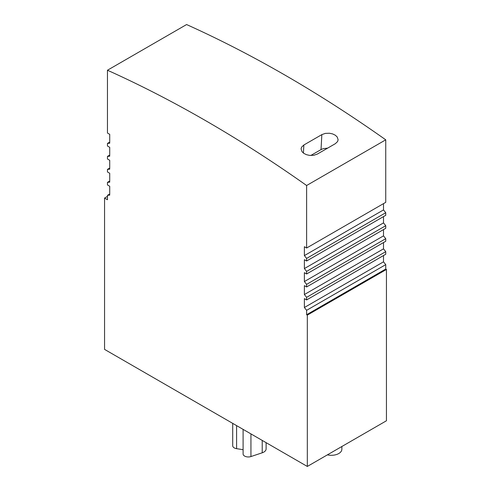 <?xml version="1.0" encoding="UTF-8"?>
<svg xmlns="http://www.w3.org/2000/svg" width="491" height="491" viewBox="0 0 491 491"><rect width="100%" height="100%" fill="white"/><g stroke="black" fill="none" stroke-linecap="round" stroke-linejoin="round"><path stroke-width="0.74" d="M383.502 242.566L383.502 248.857L385.748 251.65L385.748 254.246L306.623 299.927L306.623 297.331L385.748 251.65M383.502 255.547L383.502 261.832L385.748 264.631L385.748 269.043L386.442 269.442L386.442 420.769L307.317 466.45L307.317 315.124L306.623 314.725L306.623 310.312L304.377 307.513L304.377 298.632L306.623 299.927M383.502 229.592L383.502 235.876L385.748 238.675L385.748 241.271L306.623 286.953L306.623 284.357L304.377 281.558L304.377 272.677L306.623 273.972L306.623 271.376L304.377 268.583L304.377 259.696L306.623 260.997L306.623 258.401L304.377 255.602L304.377 246.721L306.623 248.016L385.748 202.335L385.748 139.825A1271.58 734.149 -120 0 0 186.586 24.55L107.461 70.231L107.461 133.03L109.714 134.331L109.714 143.212L107.461 143.415L107.461 146.011L109.714 147.306L109.714 156.193L107.461 156.396L107.461 158.986L109.714 160.287L109.714 169.168L107.461 169.37L107.461 171.967L109.714 173.262L109.714 182.149L107.461 182.351L107.461 184.947L109.714 186.242L109.714 195.13L107.461 195.326L107.461 199.745L104.558 198.063L104.558 349.389L307.317 466.45M383.502 203.63L383.502 209.921L385.748 212.72L385.748 215.31L306.623 260.997M383.502 216.611L383.502 222.902L385.748 225.694L385.748 228.29L306.623 273.972M306.623 284.357L385.748 238.675M383.502 248.857L304.377 294.539L304.377 285.652L306.623 286.953M383.502 235.876L304.377 281.558M306.623 297.331L304.377 294.539M306.623 248.016L306.623 185.506A1271.58 734.149 -120 0 0 107.461 70.231M383.502 261.832L304.377 307.513M306.623 310.312L385.748 264.631M385.748 269.043L306.623 314.725M386.442 269.442L307.317 315.124M104.558 198.063L107.461 196.388M107.461 195.326L109.714 194.031M107.461 182.351L109.714 181.05M107.461 169.37L109.714 168.075M107.461 156.396L109.714 155.095M107.461 143.415L109.714 142.12M299.111 461.712L261.574 440.04M183.573 395.003L221.11 416.681M262.225 440.679L262.225 452.794L250.938 456.556A5.229 3.02 0 0 1 243.094 453.942L243.094 429.367M243.094 449.676L236.588 448.67A5.229 3.02 0 0 1 232.709 445.754L232.709 423.377M262.225 452.794A7.776 4.487 0 0 0 266.11 448.909L266.11 442.919M341.859 446.509L341.859 449.24A10.489 6.058 180 0 1 338.784 453.524A10.489 6.058 180 0 1 327.405 454.85M303.861 144.992L301.591 147.147L301.075 148.859L302.026 151.707L303.861 153.395L306.433 154.665L309.471 155.377L313.718 155.309L317.346 154.07L335.328 143.685L337.55 141.604L338.121 139.794L337.225 137.007L335.335 135.234L332.634 133.92L329.443 133.239L325.337 133.386L321.844 134.614L303.861 144.992L303.42 153.082M385.748 139.825L306.623 185.506M327.675 148.11L323.25 148.65L321.028 149.583L310.803 155.487M383.502 209.921L304.377 255.602M306.623 258.401L385.748 212.72M383.502 222.902L304.377 268.583M306.623 271.376L385.748 225.694M250.938 433.897L250.938 456.556M236.588 425.617L236.588 448.67M321.844 134.614L321.028 149.583"/></g></svg>
